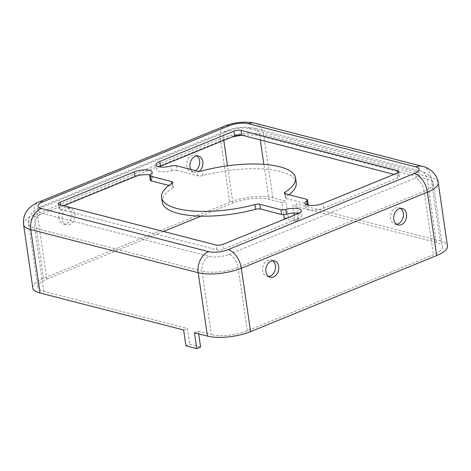 <?xml version="1.0" encoding="UTF-8"?>
<svg xmlns="http://www.w3.org/2000/svg" width="471" height="471" viewBox="0 0 471 471"><rect width="100%" height="100%" fill="white"/><g stroke="black" fill="none" stroke-linecap="round" stroke-linejoin="round"><path stroke-width="0.35" stroke-dasharray="2.35 1.77" d="M149.807 174.982A10.998 3.55 171.7 0 1 152.845 176.908A10.998 3.55 171.7 0 1 151.038 179.292L150.343 174.535M150.343 180.21A4.233 1.366 171.7 0 1 151.038 179.292M63.762 205.78L60.735 207.016L60.429 204.92M296.241 182.683A67.689 21.837 171.7 0 0 202.871 175.63A4.233 1.366 171.7 0 1 198.026 175.883L176.908 170.443L176.213 165.692M288.935 194.723A67.689 21.837 171.7 0 1 285.738 196.972L285.273 193.781M308.175 204.697A4.233 1.366 171.7 0 0 307.186 204.002L286.068 198.562A4.233 1.366 171.7 0 1 285.079 197.867A4.233 1.366 171.7 0 1 285.738 196.972M308.01 205.168A4.233 1.366 171.7 0 1 307.475 205.615L307.392 205.02M394.056 174.376L398.366 175.483A5.075 1.637 171.7 0 1 399.549 176.319A5.075 1.637 171.7 0 1 397.777 177.891L323.601 208.229A10.998 3.55 171.7 0 1 312.208 210.266A10.998 3.55 171.7 0 1 305.667 208.005A10.998 3.55 171.7 0 1 307.475 205.615M176.908 170.443A4.233 1.366 171.7 0 0 171.997 170.72A10.998 3.55 171.7 0 1 156.655 169.619A10.998 3.55 171.7 0 1 159.18 166.822M162.277 202.224A67.689 21.837 171.7 0 1 172.78 187.935L172.086 183.178M168.883 185.427L172.445 186.345A4.233 1.366 171.7 0 1 173.434 187.04A4.233 1.366 171.7 0 1 172.78 187.935M298.638 213.328A10.998 3.55 171.7 0 1 301.858 215.288A10.998 3.55 171.7 0 1 298.019 218.691L223.837 249.029A5.075 1.637 171.7 0 1 216.748 249.76L60.147 209.424A5.075 1.637 171.7 0 1 58.963 208.588A5.075 1.637 171.7 0 1 60.735 207.016M284.272 218.55L288.111 216.984L298.95 219.774L295.111 221.341L285.355 218.832M185.927 345.826L189.76 344.254L200.599 347.045M198.674 333.851L198.285 331.195L194.452 332.767M283.701 214.629L281.964 202.701L285.797 201.135L272.791 197.785A30.886 9.962 171.7 0 0 229.671 202.236L220.422 138.833A16.921 9.767 67.8 0 1 224.855 125.963M288.111 216.984L285.797 201.135M297.99 213.222L296.636 203.925L292.797 205.491L293.898 213.045M295.111 221.341L294.216 215.206M298.95 219.774L298.049 213.622M183.613 329.971L187.452 328.405L189.76 344.254M422.416 166.357A16.921 12.693 -75.6 0 1 430.983 177.514L440.232 240.911L296.636 203.925M198.285 331.195L211.291 334.545L202.041 271.143A25.805 8.325 -8.3 0 0 238.073 267.428A11.846 6.835 -112.2 0 0 228.871 254.375A13.959 4.504 171.7 0 1 209.377 256.389L41.943 213.257A13.959 4.504 171.7 0 1 43.55 206.639L229.642 130.532A13.959 4.504 171.7 0 1 249.135 128.518L416.576 171.65A13.959 4.504 171.7 0 1 414.963 178.268A11.846 6.835 67.8 0 1 424.165 191.314A25.805 8.325 -8.3 0 0 433.179 183.331L442.428 246.733A25.805 8.325 171.7 0 0 436.393 242.483L292.797 205.491M281.964 202.701L268.959 199.351L263.848 164.35M37.821 287.163A25.805 8.325 171.7 0 1 46.835 279.179L37.586 215.783A25.805 8.325 -8.3 0 0 28.572 223.766L37.821 287.163A25.805 8.325 171.7 0 0 43.856 291.414L187.452 328.405M58.887 218.338A8.46 6.347 -75.6 0 1 67.388 207.528A8.46 6.347 -75.6 0 1 71.427 217.308A8.46 6.347 -75.6 0 1 63.167 223.919A8.46 6.347 -75.6 0 1 58.887 218.338M196.837 155.93A8.46 6.347 104.4 0 0 195.288 155.224A8.46 6.347 104.4 0 0 186.781 166.028A8.46 6.347 104.4 0 0 191.067 171.609A8.46 6.347 104.4 0 0 195.565 170.673M32.799 287.899A30.886 9.962 171.7 0 1 43.579 278.343L229.671 202.236M440.232 240.911A30.886 9.962 171.7 0 1 447.45 245.997M200.993 216.13L232.927 203.072A25.805 8.325 171.7 0 1 268.959 199.351M46.835 279.179L163.496 231.467M442.428 246.733A25.805 8.325 171.7 0 1 433.414 254.717L247.322 330.825A25.805 8.325 171.7 0 1 211.291 334.545M74.924 213.946A8.46 6.347 104.4 0 0 70.638 208.365A8.46 6.347 104.4 0 0 62.137 219.174A8.46 6.347 104.4 0 0 66.417 224.755A8.46 6.347 104.4 0 0 74.924 213.946M190.832 169.454A8.46 6.347 104.4 0 0 194.317 172.445A8.46 6.347 104.4 0 0 199.109 171.303M268.611 276.524A8.46 6.347 -75.6 0 1 266.91 276.4A8.46 6.347 -75.6 0 1 262.63 270.819A8.46 6.347 -75.6 0 1 271.131 260.01A8.46 6.347 -75.6 0 1 272.685 260.722M396.511 224.22A8.46 6.347 -75.6 0 1 394.81 224.09A8.46 6.347 -75.6 0 1 390.524 218.509A8.46 6.347 -75.6 0 1 399.031 207.705A8.46 6.347 -75.6 0 1 400.58 208.412M228.871 254.375L414.963 178.268M23.55 224.496A30.886 9.962 171.7 0 1 34.33 214.947L220.422 138.833A30.886 9.962 171.7 0 1 263.542 134.382A16.921 12.693 104.4 0 0 254.976 123.225M272.791 197.785L263.542 134.382L430.983 177.514A30.886 9.962 171.7 0 1 438.201 182.601M43.579 278.343L34.33 214.947A16.921 9.767 67.8 0 1 38.763 202.071M436.393 242.483L427.144 179.08L259.709 135.954A25.805 8.325 -8.3 0 0 242.288 135.283M260.286 139.916L259.709 135.954A11.846 8.884 -75.6 0 0 253.71 128.141L421.145 171.273A11.846 8.884 -75.6 0 1 427.144 179.08A25.805 8.325 -8.3 0 1 433.179 183.331C431.825 177.008 427.815 172.987 421.145 171.273A11.846 8.884 -75.6 0 0 416.576 171.65M43.856 291.414L34.607 228.017L202.041 271.143A11.846 8.884 104.4 0 1 209.377 256.389M249.135 128.518A11.846 8.884 -75.6 0 1 253.71 128.141C244.843 126.363 235.865 127.199 226.781 130.661A11.846 6.835 -112.2 0 0 223.678 139.669A25.805 8.325 -8.3 0 1 231.597 137.138M229.642 130.532A11.846 6.835 -112.2 0 0 226.781 130.661L40.683 206.769A11.846 6.835 67.8 0 1 43.55 206.639M232.927 203.072L227.487 165.798M223.772 140.334L223.678 139.669L37.586 215.783A11.846 6.835 67.8 0 1 40.683 206.769L33.135 211.414L30.168 215.206C28.696 217.908 28.166 220.758 28.572 223.766A25.805 8.325 -8.3 0 0 34.607 228.017A11.846 8.884 104.4 0 1 41.943 213.257M247.322 330.825L238.073 267.428L424.165 191.314L433.414 254.717M202.871 175.63L202.177 170.873M198.026 175.883L197.331 171.126M286.068 198.562L285.373 193.805M307.186 204.002L306.491 199.245M323.601 208.229L322.906 203.472M397.777 177.891L397.088 173.134M398.366 175.483L397.96 172.704M171.997 170.72L171.303 165.963M172.445 186.345L171.992 183.243M298.019 218.691L297.325 213.934M223.837 249.029L223.142 244.272M216.748 249.76L216.054 245.008M60.147 209.424L59.458 204.667M152.151 172.15L152.845 176.908M284.384 193.11L285.079 197.867M304.978 203.248L305.667 208.005M398.86 171.568L399.549 176.319M155.96 164.862L156.655 169.619M172.739 182.289L173.434 187.04M301.163 210.531L301.858 215.288M58.269 203.831L58.963 208.588M394.81 224.09L398.06 224.926M399.031 207.705L402.281 208.541M191.067 171.609L194.317 172.445M195.288 155.224L198.538 156.06M266.91 276.4L270.16 277.236M271.131 260.01L274.381 260.846M63.167 223.919L66.417 224.755M67.388 207.528L70.638 208.365"/><path stroke-width="0.71" d="M63.762 205.78L134.918 176.678A10.998 3.55 171.7 0 1 149.807 174.982M134.223 171.921A10.998 3.55 171.7 0 1 145.616 169.884A10.998 3.55 171.7 0 1 152.151 172.15A10.998 3.55 171.7 0 1 150.343 174.535A4.233 1.366 -8.3 0 0 149.648 175.453A4.233 1.366 -8.3 0 0 150.638 176.154L171.75 181.588A4.233 1.366 171.7 0 1 172.739 182.289A4.233 1.366 171.7 0 1 172.086 183.178A67.689 21.837 -8.3 0 0 161.582 197.473A67.689 21.837 -8.3 0 0 254.946 204.526A4.233 1.366 171.7 0 1 259.798 204.267L280.91 209.707A4.233 1.366 -8.3 0 0 285.82 209.436A10.998 3.55 171.7 0 1 301.163 210.531A10.998 3.55 171.7 0 1 297.325 213.934L223.142 244.272A5.075 1.637 171.7 0 1 216.054 245.008L59.458 204.667A5.075 1.637 171.7 0 1 58.269 203.831A5.075 1.637 171.7 0 1 60.041 202.265L134.223 171.921L134.918 176.678M168.883 185.427L151.332 180.905A4.233 1.366 171.7 0 1 150.343 180.21L149.648 175.453M202.177 170.873A67.689 21.837 171.7 0 1 295.547 177.926A67.689 21.837 171.7 0 1 285.043 192.215A4.233 1.366 -8.3 0 0 284.384 193.11A4.233 1.366 -8.3 0 0 285.373 193.805L306.491 199.245A4.233 1.366 171.7 0 1 307.481 199.945A4.233 1.366 171.7 0 1 306.786 200.864A10.998 3.55 -8.3 0 0 304.978 203.248A10.998 3.55 -8.3 0 0 311.514 205.509A10.998 3.55 -8.3 0 0 322.906 203.472L397.088 173.134A5.075 1.637 -8.3 0 0 398.86 171.568A5.075 1.637 -8.3 0 0 397.671 170.726L241.07 130.39A5.075 1.637 -8.3 0 0 233.981 131.121L159.804 161.459A10.998 3.55 -8.3 0 0 155.96 164.862A10.998 3.55 -8.3 0 0 171.303 165.963A4.233 1.366 171.7 0 1 176.213 165.692L197.331 171.126A4.233 1.366 -8.3 0 0 202.177 170.873M295.547 177.926L296.241 182.683A67.689 21.837 171.7 0 1 288.935 194.723M307.481 199.945L308.175 204.697A4.233 1.366 171.7 0 1 308.01 205.168M159.18 166.822A10.998 3.55 171.7 0 1 160.493 166.216L234.676 135.878A5.075 1.637 171.7 0 1 241.764 135.148L394.056 174.376M298.638 213.328A10.998 3.55 171.7 0 0 286.515 214.187A4.233 1.366 171.7 0 1 281.605 214.464L260.487 209.024A4.233 1.366 171.7 0 0 255.641 209.283A67.689 21.837 171.7 0 1 162.277 202.224L161.582 197.473M285.355 218.832L284.272 218.55L283.701 214.629M198.674 333.851L200.599 347.045L196.76 348.617L185.927 345.826L183.613 329.971L40.017 292.986A30.886 9.962 171.7 0 1 32.799 287.899L23.55 224.496A30.886 9.962 171.7 0 0 30.768 229.583A16.921 12.693 -75.6 0 1 41.248 208.506A13.959 4.504 171.7 0 1 42.855 201.888L228.947 125.775A13.959 4.504 171.7 0 1 248.441 123.761L415.881 166.893A13.959 4.504 171.7 0 1 414.268 173.511L228.176 249.624A13.959 4.504 171.7 0 1 208.682 251.632L41.248 208.506M196.76 348.617L194.452 332.767L207.458 336.111A30.886 9.962 171.7 0 0 250.578 331.661L241.329 268.264A30.886 9.962 171.7 0 1 198.209 272.715L30.768 229.583L40.017 292.986M294.216 215.206L293.898 213.045M298.049 213.622L297.99 213.222M195.565 170.673A8.46 6.347 104.4 0 0 199.633 163.172A8.46 6.347 104.4 0 0 196.837 155.93M265.88 271.655A8.46 6.347 -75.6 0 1 274.381 260.846A8.46 6.347 -75.6 0 1 278.42 270.625A8.46 6.347 -75.6 0 1 270.16 277.236A8.46 6.347 -75.6 0 1 265.88 271.655M393.78 219.351A8.46 6.347 -75.6 0 1 402.281 208.541A8.46 6.347 -75.6 0 1 406.32 218.314A8.46 6.347 -75.6 0 1 398.06 224.926A8.46 6.347 -75.6 0 1 393.78 219.351M414.268 173.511A16.921 9.767 67.8 0 1 427.421 192.156A30.886 9.962 171.7 0 0 438.201 182.601L447.45 245.997A30.886 9.962 171.7 0 1 436.67 255.553L250.578 331.661M163.496 231.467L200.993 216.13M199.109 171.303A8.46 6.347 104.4 0 0 202.824 161.635A8.46 6.347 104.4 0 0 198.538 156.06A8.46 6.347 104.4 0 0 190.031 166.869A8.46 6.347 104.4 0 0 190.832 169.454M272.685 260.722A8.46 6.347 -75.6 0 1 275.17 269.789A8.46 6.347 -75.6 0 1 268.611 276.524M400.58 208.412A8.46 6.347 -75.6 0 1 403.064 217.478A8.46 6.347 -75.6 0 1 396.511 224.22M151.332 180.905L150.638 176.154M60.429 204.92L60.041 202.265M228.947 125.775A16.921 9.767 67.8 0 0 224.855 125.963C234.852 122.107 244.896 121.194 254.976 123.225A16.921 12.693 104.4 0 0 248.441 123.761M415.881 166.893A16.921 12.693 -75.6 0 1 422.416 166.357L254.976 123.225M228.176 249.624A16.921 9.767 67.8 0 1 241.329 268.264L427.421 192.156L436.67 255.553M224.855 125.963L38.763 202.071A16.921 9.767 67.8 0 1 42.855 201.888M208.682 251.632A16.921 12.693 104.4 0 0 198.209 272.715L207.458 336.111M263.848 164.35L260.286 139.916M242.288 135.283A25.805 8.325 -8.3 0 0 231.597 137.138M227.487 165.798L223.772 140.334M285.273 193.781L285.043 192.215M307.392 205.02L306.786 200.864M397.96 172.704L397.671 170.726M241.764 135.148L241.07 130.39M234.676 135.878L233.981 131.121M160.493 166.216L159.804 161.459M171.992 183.243L171.75 181.588M255.641 209.283L254.946 204.526M260.487 209.024L259.798 204.267M281.605 214.464L280.91 209.707M286.515 214.187L285.82 209.436M438.201 182.601C436.705 172.056 426.626 166.97 422.416 166.357M38.763 202.071C35.696 203.148 32.54 205.15 29.284 208.076C24.881 212.297 22.967 217.773 23.55 224.496"/></g></svg>
